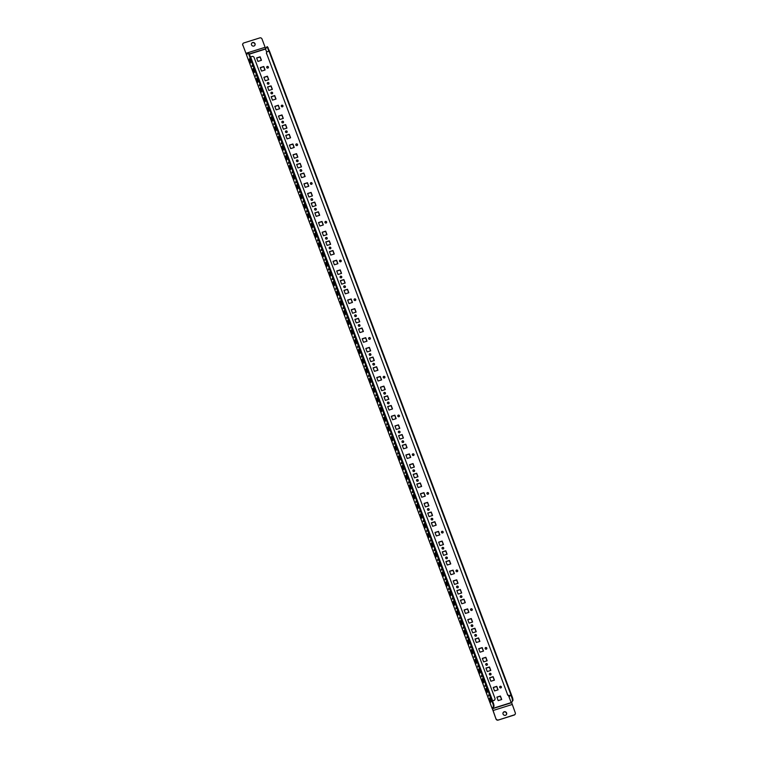<?xml version="1.0" encoding="UTF-8"?>
<svg xmlns="http://www.w3.org/2000/svg" width="758" height="758" viewBox="0 0 758 758"><rect width="100%" height="100%" fill="white"/><g stroke="black" fill="none" stroke-linecap="round" stroke-linejoin="round"><path stroke-width="1.14" d="M485.745 664.065A0.891 0.843 -149.5 0 1 487.261 664.955M486.863 665.24A0.891 0.843 30.5 0 0 487.223 663.904A0.891 0.843 30.5 0 0 485.793 663.97A0.891 0.843 30.5 0 0 486.863 665.24M471.182 625.322A0.891 0.843 -149.5 0 1 472.698 626.222M472.3 626.496A0.891 0.843 30.5 0 0 472.66 625.16A0.891 0.843 30.5 0 0 471.23 625.236A0.891 0.843 30.5 0 0 472.3 626.496M456.619 586.588A0.891 0.843 -149.5 0 1 458.145 587.478M457.737 587.753A0.891 0.843 30.5 0 0 458.097 586.417A0.891 0.843 30.5 0 0 456.667 586.493A0.891 0.843 30.5 0 0 457.737 587.753M442.056 547.845A0.891 0.843 -149.5 0 1 443.582 548.745M443.174 549.019A0.891 0.843 30.5 0 0 443.534 547.683A0.891 0.843 30.5 0 0 442.104 547.75A0.891 0.843 30.5 0 0 443.174 549.019M427.493 509.111A0.891 0.843 -149.5 0 1 429.019 510.001M428.611 510.276A0.891 0.843 30.5 0 0 428.971 508.94A0.891 0.843 30.5 0 0 427.54 509.016A0.891 0.843 30.5 0 0 428.611 510.276M412.939 470.367A0.891 0.843 -149.5 0 1 414.455 471.258M414.058 471.542A0.891 0.843 30.5 0 0 414.418 470.197A0.891 0.843 30.5 0 0 412.987 470.273A0.891 0.843 30.5 0 0 414.058 471.542M398.376 431.624A0.891 0.843 -149.5 0 1 399.892 432.524M399.494 432.799A0.891 0.843 30.5 0 0 399.854 431.463A0.891 0.843 30.5 0 0 398.424 431.539A0.891 0.843 30.5 0 0 399.494 432.799M383.813 392.89A0.891 0.843 -149.5 0 1 385.339 393.781M384.931 394.056A0.891 0.843 30.5 0 0 385.291 392.72A0.891 0.843 30.5 0 0 383.861 392.796A0.891 0.843 30.5 0 0 384.931 394.056M369.25 354.147A0.891 0.843 -149.5 0 1 370.776 355.047M370.368 355.322A0.891 0.843 30.5 0 0 370.728 353.986A0.891 0.843 30.5 0 0 369.298 354.052A0.891 0.843 30.5 0 0 370.368 355.322M354.687 315.413A0.891 0.843 -149.5 0 1 356.213 316.304M355.805 316.579A0.891 0.843 30.5 0 0 356.165 315.243A0.891 0.843 30.5 0 0 354.735 315.319A0.891 0.843 30.5 0 0 355.805 316.579M340.134 276.67A0.891 0.843 -149.5 0 1 341.65 277.561M341.252 277.845A0.891 0.843 30.5 0 0 341.612 276.499A0.891 0.843 30.5 0 0 340.171 276.575A0.891 0.843 30.5 0 0 341.252 277.845M325.57 237.927A0.891 0.843 -149.5 0 1 327.086 238.827M326.689 239.102A0.891 0.843 30.5 0 0 327.049 237.766A0.891 0.843 30.5 0 0 325.618 237.841A0.891 0.843 30.5 0 0 326.689 239.102M311.007 199.193A0.891 0.843 -149.5 0 1 312.533 200.084M312.125 200.358A0.891 0.843 30.5 0 0 312.486 199.022A0.891 0.843 30.5 0 0 311.055 199.098A0.891 0.843 30.5 0 0 312.125 200.358M296.444 160.45A0.891 0.843 -149.5 0 1 297.97 161.35M297.562 161.625A0.891 0.843 30.5 0 0 297.922 160.289A0.891 0.843 30.5 0 0 296.492 160.355A0.891 0.843 30.5 0 0 297.562 161.625M281.881 121.716A0.891 0.843 -149.5 0 1 283.407 122.607M282.999 122.881A0.891 0.843 30.5 0 0 283.359 121.545A0.891 0.843 30.5 0 0 281.929 121.621A0.891 0.843 30.5 0 0 282.999 122.881M489.384 673.748A0.891 0.843 -149.5 0 1 490.9 674.648M490.502 674.923A0.891 0.843 30.5 0 0 490.862 673.587A0.891 0.843 30.5 0 0 489.431 673.654A0.891 0.843 30.5 0 0 490.502 674.923M474.821 635.014A0.891 0.843 -149.5 0 1 476.346 635.905M475.939 636.18A0.891 0.843 30.5 0 0 476.299 634.844A0.891 0.843 30.5 0 0 474.868 634.92A0.891 0.843 30.5 0 0 475.939 636.18M460.258 596.271A0.891 0.843 -149.5 0 1 461.783 597.162M461.376 597.446A0.891 0.843 30.5 0 0 461.736 596.101A0.891 0.843 30.5 0 0 460.305 596.176A0.891 0.843 30.5 0 0 461.376 597.446M445.695 557.528A0.891 0.843 -149.5 0 1 447.22 558.428M446.813 558.703A0.891 0.843 30.5 0 0 447.173 557.367A0.891 0.843 30.5 0 0 445.742 557.443A0.891 0.843 30.5 0 0 446.813 558.703M431.141 518.794A0.891 0.843 -149.5 0 1 432.657 519.685M432.259 519.96A0.891 0.843 30.5 0 0 432.619 518.624A0.891 0.843 30.5 0 0 431.188 518.699A0.891 0.843 30.5 0 0 432.259 519.96M416.578 480.051A0.891 0.843 -149.5 0 1 418.094 480.951M417.696 481.226A0.891 0.843 30.5 0 0 418.056 479.89A0.891 0.843 30.5 0 0 416.625 479.956A0.891 0.843 30.5 0 0 417.696 481.226M402.015 441.317A0.891 0.843 -149.5 0 1 403.54 442.208M403.133 442.483A0.891 0.843 30.5 0 0 403.493 441.147A0.891 0.843 30.5 0 0 402.062 441.222A0.891 0.843 30.5 0 0 403.133 442.483M387.452 402.574A0.891 0.843 -149.5 0 1 388.977 403.464M388.57 403.749A0.891 0.843 30.5 0 0 388.93 402.403A0.891 0.843 30.5 0 0 387.499 402.479A0.891 0.843 30.5 0 0 388.57 403.749M372.889 363.831A0.891 0.843 -149.5 0 1 374.414 364.731M374.007 365.005A0.891 0.843 30.5 0 0 374.367 363.669A0.891 0.843 30.5 0 0 372.936 363.745A0.891 0.843 30.5 0 0 374.007 365.005M358.335 325.097A0.891 0.843 -149.5 0 1 359.851 325.987M359.453 326.262A0.891 0.843 30.5 0 0 359.813 324.926A0.891 0.843 30.5 0 0 358.382 325.002A0.891 0.843 30.5 0 0 359.453 326.262M343.772 286.353A0.891 0.843 -149.5 0 1 345.288 287.254M344.89 287.528A0.891 0.843 30.5 0 0 345.25 286.192A0.891 0.843 30.5 0 0 343.819 286.259A0.891 0.843 30.5 0 0 344.89 287.528M329.209 247.62A0.891 0.843 -149.5 0 1 330.734 248.51M330.327 248.785A0.891 0.843 30.5 0 0 330.687 247.449A0.891 0.843 30.5 0 0 329.256 247.525A0.891 0.843 30.5 0 0 330.327 248.785M314.646 208.876A0.891 0.843 -149.5 0 1 316.171 209.767M315.764 210.051A0.891 0.843 30.5 0 0 316.124 208.706A0.891 0.843 30.5 0 0 314.693 208.782A0.891 0.843 30.5 0 0 315.764 210.051M300.083 170.133A0.891 0.843 -149.5 0 1 301.608 171.033M301.201 171.308A0.891 0.843 30.5 0 0 301.561 169.972A0.891 0.843 30.5 0 0 300.13 170.048A0.891 0.843 30.5 0 0 301.201 171.308M285.529 131.399A0.891 0.843 -149.5 0 1 287.045 132.29M286.647 132.565A0.891 0.843 30.5 0 0 287.007 131.229A0.891 0.843 30.5 0 0 285.567 131.305A0.891 0.843 30.5 0 0 286.647 132.565M270.966 92.656A0.891 0.843 -149.5 0 1 272.482 93.556M272.084 93.831A0.891 0.843 30.5 0 0 272.444 92.495A0.891 0.843 30.5 0 0 271.013 92.561A0.891 0.843 30.5 0 0 272.084 93.831M267.328 82.973A0.891 0.843 -149.5 0 1 268.844 83.863M268.446 84.147A0.891 0.843 30.5 0 0 268.806 82.802A0.891 0.843 30.5 0 0 267.366 82.878A0.891 0.843 30.5 0 0 268.446 84.147M499.73 686.739A0.891 0.843 -149.5 0 1 501.256 687.629M500.242 686.284A0.891 0.843 -149.5 0 1 501.313 687.544A0.891 0.843 -149.5 0 1 499.882 687.62A0.891 0.843 -149.5 0 1 500.242 686.284M485.177 647.995A0.891 0.843 -149.5 0 1 486.693 648.895M485.679 647.54A0.891 0.843 -149.5 0 1 486.75 648.81A0.891 0.843 -149.5 0 1 485.319 648.876A0.891 0.843 -149.5 0 1 485.679 647.54M470.614 609.261A0.891 0.843 -149.5 0 1 472.13 610.152M471.116 608.807A0.891 0.843 -149.5 0 1 472.196 610.067A0.891 0.843 -149.5 0 1 470.756 610.143A0.891 0.843 -149.5 0 1 471.116 608.807M456.051 570.518A0.891 0.843 -149.5 0 1 457.576 571.418M456.562 570.063A0.891 0.843 -149.5 0 1 457.633 571.333A0.891 0.843 -149.5 0 1 456.202 571.399A0.891 0.843 -149.5 0 1 456.562 570.063M441.488 531.775A0.891 0.843 -149.5 0 1 443.013 532.675M441.999 531.32A0.891 0.843 -149.5 0 1 443.07 532.59A0.891 0.843 -149.5 0 1 441.639 532.666A0.891 0.843 -149.5 0 1 441.999 531.32M426.925 493.041A0.891 0.843 -149.5 0 1 428.45 493.932M427.436 492.586A0.891 0.843 -149.5 0 1 428.507 493.846A0.891 0.843 -149.5 0 1 427.076 493.922A0.891 0.843 -149.5 0 1 427.436 492.586M412.371 454.298A0.891 0.843 -149.5 0 1 413.887 455.198M412.873 453.843A0.891 0.843 -149.5 0 1 413.944 455.113A0.891 0.843 -149.5 0 1 412.513 455.179A0.891 0.843 -149.5 0 1 412.873 453.843M397.808 415.564A0.891 0.843 -149.5 0 1 399.324 416.455M398.31 415.109A0.891 0.843 -149.5 0 1 399.381 416.369A0.891 0.843 -149.5 0 1 397.95 416.445A0.891 0.843 -149.5 0 1 398.31 415.109M383.245 376.821A0.891 0.843 -149.5 0 1 384.77 377.721M383.756 376.366A0.891 0.843 -149.5 0 1 384.827 377.636A0.891 0.843 -149.5 0 1 383.396 377.702A0.891 0.843 -149.5 0 1 383.756 376.366M368.682 338.077A0.891 0.843 -149.5 0 1 370.207 338.978M369.193 337.623A0.891 0.843 -149.5 0 1 370.264 338.892A0.891 0.843 -149.5 0 1 368.833 338.968A0.891 0.843 -149.5 0 1 369.193 337.623M354.119 299.344A0.891 0.843 -149.5 0 1 355.644 300.234M354.63 298.889A0.891 0.843 -149.5 0 1 355.701 300.149A0.891 0.843 -149.5 0 1 354.27 300.225A0.891 0.843 -149.5 0 1 354.63 298.889M339.565 260.6A0.891 0.843 -149.5 0 1 341.081 261.501M340.067 260.146A0.891 0.843 -149.5 0 1 341.138 261.415A0.891 0.843 -149.5 0 1 339.707 261.482A0.891 0.843 -149.5 0 1 340.067 260.146M325.002 221.867A0.891 0.843 -149.5 0 1 326.518 222.757M325.504 221.412A0.891 0.843 -149.5 0 1 326.575 222.672A0.891 0.843 -149.5 0 1 325.144 222.748A0.891 0.843 -149.5 0 1 325.504 221.412M310.439 183.123A0.891 0.843 -149.5 0 1 311.964 184.014M310.951 182.669A0.891 0.843 -149.5 0 1 312.021 183.929A0.891 0.843 -149.5 0 1 310.591 184.004A0.891 0.843 -149.5 0 1 310.951 182.669M295.876 144.38A0.891 0.843 -149.5 0 1 297.401 145.28M296.387 143.925A0.891 0.843 -149.5 0 1 297.458 145.195A0.891 0.843 -149.5 0 1 296.027 145.271A0.891 0.843 -149.5 0 1 296.387 143.925M281.313 105.646A0.891 0.843 -149.5 0 1 282.838 106.537M281.824 105.191A0.891 0.843 -149.5 0 1 282.895 106.452A0.891 0.843 -149.5 0 1 281.464 106.527A0.891 0.843 -149.5 0 1 281.824 105.191M266.759 66.903A0.891 0.843 -149.5 0 1 268.275 67.803M267.261 66.448A0.891 0.843 -149.5 0 1 268.332 67.718A0.891 0.843 -149.5 0 1 266.901 67.784A0.891 0.843 -149.5 0 1 267.261 66.448M488.635 694.953L488.758 696.043L488.635 694.953M484.997 685.26L485.12 686.36L484.997 685.26M481.358 675.577L481.482 676.676L481.358 675.577M477.72 665.894L477.834 666.993L477.72 665.894M474.072 656.21L474.195 657.309L474.072 656.21M470.434 646.527L470.557 647.616L470.434 646.527M466.795 636.843L466.919 637.933L466.795 636.843M463.157 627.15L463.271 628.249L463.157 627.15M459.519 617.467L459.632 618.566L459.519 617.467M455.871 607.783L455.994 608.882L455.871 607.783M452.232 598.1L452.355 599.199L452.232 598.1M448.594 588.416L448.717 589.516L448.594 588.416M444.955 578.733L445.069 579.823L444.955 578.733M441.317 569.05L441.431 570.139L441.317 569.05M437.669 559.357L437.792 560.456L437.669 559.357M434.031 549.673L434.154 550.772L434.031 549.673M430.392 539.99L430.516 541.089L430.392 539.99M426.754 530.306L426.868 531.405L426.754 530.306M423.116 520.623L423.229 521.722L423.116 520.623M419.468 510.939L419.591 512.029L419.468 510.939M415.829 501.256L415.952 502.346L415.829 501.256M412.191 491.563L412.314 492.662L412.191 491.563M408.553 481.88L408.666 482.979L408.553 481.88M404.914 472.196L405.028 473.295L404.914 472.196M401.266 462.513L401.389 463.612L401.266 462.513M397.628 452.829L397.751 453.919L397.628 452.829M393.989 443.146L394.113 444.235L393.989 443.146M390.351 433.453L390.465 434.552L390.351 433.453M386.713 423.769L386.826 424.868L386.713 423.769M383.065 414.086L383.188 415.185L383.065 414.086M379.426 404.402L379.55 405.502L379.426 404.402M375.788 394.719L375.911 395.818L375.788 394.719M372.15 385.036L372.263 386.125L372.15 385.036M368.511 375.352L368.625 376.442L368.511 375.352M364.863 365.659L364.986 366.758L364.863 365.659M361.225 355.976L361.348 357.075L361.225 355.976M357.587 346.292L357.71 347.391L357.587 346.292M353.948 336.609L354.062 337.708L353.948 336.609M350.31 326.925L350.423 328.024L350.31 326.925M346.662 317.242L346.785 318.332L346.662 317.242M343.023 307.559L343.147 308.648L343.023 307.559M339.385 297.866L339.508 298.965L339.385 297.866M335.747 288.182L335.86 289.281L335.747 288.182M332.108 278.499L332.222 279.598L332.108 278.499M328.46 268.815L328.584 269.914L328.46 268.815M324.822 259.132L324.945 260.221L324.822 259.132M321.184 249.448L321.307 250.538L321.184 249.448M317.545 239.755L317.659 240.855L317.545 239.755M313.897 230.072L314.02 231.171L313.897 230.072M310.259 220.388L310.382 221.488L310.259 220.388M306.62 210.705L306.744 211.804L306.62 210.705M302.982 201.022L303.105 202.121L302.982 201.022M299.344 191.338L299.457 192.428L299.344 191.338M295.696 181.655L295.819 182.744L295.696 181.655M292.057 171.962L292.181 173.061L292.057 171.962M288.419 162.278L288.542 163.377L288.419 162.278M284.781 152.595L284.904 153.694L284.781 152.595M281.142 142.911L281.256 144.011L281.142 142.911M277.494 133.228L277.618 134.318L277.494 133.228M273.856 123.545L273.979 124.634L273.856 123.545M270.218 113.852L270.341 114.951L270.218 113.852M266.579 104.168L266.702 105.267L266.579 104.168M262.941 94.485L263.054 95.584L262.941 94.485M259.293 84.801L259.416 85.9L259.293 84.801M255.654 75.118L255.778 76.217L255.654 75.118M252.016 65.434L252.139 66.524L252.016 65.434M505.482 715.268A1.904 1.8 30.5 0 0 506.249 712.397A1.904 1.8 30.5 0 0 503.179 712.558A1.904 1.8 30.5 0 0 505.482 715.268M503.132 712.653A1.904 1.8 -149.5 0 1 506.41 714.576M253.93 46.039A1.904 1.8 30.5 0 0 254.707 43.178A1.904 1.8 30.5 0 0 251.637 43.329A1.904 1.8 30.5 0 0 253.93 46.039M251.59 43.424A1.904 1.8 -149.5 0 1 254.868 45.347M250.443 56.964L249.259 53.799L248.671 53.979L247.885 52.833L246.558 55.031L492.198 708.597L511.584 702.476L515.288 712.833A1.696 1.601 30.5 0 1 514.303 714.87L498.158 720.1A1.696 1.601 -149.5 0 1 496.007 719.039L492.321 708.635M492.198 708.597L493.458 706.437L493.155 704.419L248.671 53.979M267.375 46.75L269.45 51.051L267.621 51.553A1.696 1.601 30.5 0 0 266.636 53.591L507.481 694.347A1.696 1.601 30.5 0 0 509.632 695.399L510.892 695.152L512.133 698.44L512.721 698.26L513.024 700.278L511.603 702.543M510.892 695.152L511.479 694.963L512.721 698.26M252.727 69.31L254.034 72.796L254.66 71.735L253.352 68.248L252.727 69.31L253.532 68.741M249.079 59.626L250.396 63.113L251.021 62.052L249.704 58.565L249.079 59.626L249.894 59.058M256.99 77.932L256.365 78.993L257.673 82.48L258.298 81.419L256.99 77.932M260.629 87.615L260.003 88.677L261.311 92.163L261.936 91.102L260.629 87.615M264.267 97.299L263.642 98.369L264.959 101.856L265.584 100.786L264.267 97.299M267.906 106.982L267.28 108.053L268.597 111.54L269.223 110.469L267.906 106.982M271.554 116.675L270.928 117.736L272.236 121.223L272.861 120.162L271.554 116.675M275.192 126.359L274.567 127.42L275.874 130.907L276.499 129.845L275.192 126.359M278.83 136.042L278.205 137.103L279.512 140.59L280.138 139.529L278.83 136.042M282.469 145.726L281.843 146.787L283.16 150.273L283.786 149.212L282.469 145.726M286.107 155.409L285.482 156.48L286.799 159.957L287.424 158.896L286.107 155.409M289.755 165.092L289.13 166.163L290.437 169.65L291.063 168.579L289.755 165.092M293.393 174.785L292.768 175.847L294.076 179.333L294.701 178.272L293.393 174.785M297.032 184.469L296.406 185.53L297.714 189.017L298.339 187.956L297.032 184.469M300.67 194.152L300.045 195.213L301.362 198.7L301.987 197.639L300.67 194.152M304.309 203.836L303.683 204.897L305 208.384L305.626 207.322L304.309 203.836M307.956 213.519L307.331 214.58L308.639 218.067L309.264 217.006L307.956 213.519M311.595 223.203L310.969 224.273L312.277 227.76L312.902 226.689L311.595 223.203M315.233 232.886L314.608 233.957L315.915 237.444L316.541 236.373L315.233 232.886M318.872 242.579L318.246 243.64L319.563 247.127L320.189 246.066L318.872 242.579M322.51 252.262L321.885 253.324L323.202 256.81L323.827 255.749L322.51 252.262M326.158 261.946L325.533 263.007L326.84 266.494L327.465 265.433L326.158 261.946M329.796 271.629L329.171 272.69L330.479 276.177L331.104 275.116L329.796 271.629M333.435 281.313L332.809 282.374L334.117 285.861L334.742 284.8L333.435 281.313M337.073 290.996L336.448 292.067L337.765 295.554L338.39 294.483L337.073 290.996M340.712 300.689L340.086 301.75L341.403 305.237L342.029 304.166L340.712 300.689M344.359 310.373L343.734 311.434L345.042 314.921L345.667 313.859L344.359 310.373M347.998 320.056L347.372 321.117L348.68 324.604L349.305 323.543L347.998 320.056M351.636 329.739L351.011 330.801L352.318 334.287L352.944 333.226L351.636 329.739M355.275 339.423L354.649 340.484L355.966 343.971L356.592 342.91L355.275 339.423M358.913 349.106L358.288 350.177L359.605 353.664L360.23 352.593L358.913 349.106M362.561 358.79L361.936 359.861L363.243 363.347L363.868 362.277L362.561 358.79M366.199 368.483L365.574 369.544L366.881 373.031L367.507 371.97L366.199 368.483M369.838 378.166L369.212 379.227L370.52 382.714L371.145 381.653L369.838 378.166M373.476 387.85L372.851 388.911L374.168 392.398L374.793 391.336L373.476 387.85M377.114 397.533L376.489 398.594L377.806 402.081L378.431 401.02L377.114 397.533M380.762 407.217L380.137 408.278L381.445 411.765L382.07 410.703L380.762 407.217M384.401 416.9L383.775 417.971L385.083 421.457L385.708 420.387L384.401 416.9M388.039 426.583L387.414 427.654L388.721 431.141L389.347 430.07L388.039 426.583M391.678 436.276L391.052 437.338L392.369 440.824L392.995 439.763L391.678 436.276M395.316 445.96L394.691 447.021L396.008 450.508L396.633 449.447L395.316 445.96M398.964 455.643L398.338 456.704L399.646 460.191L400.271 459.13L398.964 455.643M402.602 465.327L401.977 466.388L403.284 469.875L403.91 468.814L402.602 465.327M406.241 475.01L405.615 476.071L406.923 479.558L407.548 478.497L406.241 475.01M409.879 484.694L409.254 485.764L410.571 489.251L411.196 488.18L409.879 484.694M413.517 494.387L412.892 495.448L414.209 498.935L414.834 497.864L413.517 494.387M417.165 504.07L416.54 505.131L417.848 508.618L418.473 507.557L417.165 504.07M420.804 513.753L420.178 514.815L421.486 518.301L422.111 517.24L420.804 513.753M424.442 523.437L423.817 524.498L425.124 527.985L425.75 526.924L424.442 523.437M428.081 533.12L427.455 534.182L428.772 537.668L429.398 536.607L428.081 533.12M431.719 542.804L431.094 543.874L432.411 547.361L433.036 546.291L431.719 542.804M435.367 552.487L434.741 553.558L436.049 557.045L436.674 555.974L435.367 552.487M439.005 562.18L438.38 563.241L439.687 566.728L440.313 565.667L439.005 562.18M442.644 571.864L442.018 572.925L443.326 576.412L443.951 575.35L442.644 571.864M446.282 581.547L445.657 582.608L446.974 586.095L447.599 585.034L446.282 581.547M449.92 591.231L449.295 592.292L450.612 595.779L451.237 594.717L449.92 591.231M453.568 600.914L452.943 601.975L454.25 605.462L454.876 604.401L453.568 600.914M457.207 610.597L456.581 611.668L457.889 615.155L458.514 614.084L457.207 610.597M460.845 620.281L460.22 621.352L461.527 624.838L462.153 623.768L460.845 620.281M464.483 629.974L463.858 631.035L465.175 634.522L465.8 633.461L464.483 629.974M468.122 639.657L467.496 640.718L468.814 644.205L469.439 643.144L468.122 639.657M471.77 649.341L471.144 650.402L472.452 653.889L473.077 652.827L471.77 649.341M475.408 659.024L474.783 660.085L476.09 663.572L476.716 662.511L475.408 659.024M479.047 668.708L478.421 669.769L479.729 673.256L480.354 672.194L479.047 668.708M482.685 678.391L482.06 679.462L483.377 682.949L484.002 681.878L482.685 678.391M486.333 688.084L485.698 689.145L487.015 692.632L487.64 691.561L486.333 688.084M489.971 697.767L489.346 698.829L490.653 702.315L491.279 701.254L489.971 697.767M254.432 72.114L253.314 69.13M250.794 62.431L249.666 59.446M248.397 52.719L249.259 53.799M493.155 704.419L493.742 704.229L492.501 700.932L491.914 701.122L493.979 700.326A1.696 1.601 30.5 0 0 494.955 698.289L254.119 57.532A1.696 1.601 30.5 0 0 251.969 56.48L249.903 57.276M493.742 704.229L494.045 706.248L493.458 706.437M496.007 719.039L492.406 708.503L494.045 706.248M258.071 81.798L257.18 78.425M261.718 91.491L260.818 88.118M265.357 101.174L264.457 97.801M268.995 110.858L268.095 107.484M272.634 120.541L271.734 117.168M276.272 130.224L275.381 126.851M279.92 139.908L279.02 136.535M283.558 149.591L282.658 146.218M287.197 159.284L286.297 155.911M290.835 168.968L289.935 165.595M294.474 178.651L293.583 175.278M298.121 188.335L297.221 184.961M301.76 198.018L300.86 194.645M305.398 207.701L304.498 204.328M309.037 217.394L308.136 214.021M312.675 227.078L311.784 223.705M316.323 236.761L315.423 233.388M319.961 246.445L319.061 243.072M323.6 256.128L322.7 252.755M327.238 265.812L326.338 262.439M330.876 275.495L329.986 272.122M334.524 285.188L333.624 281.815M338.163 294.871L337.263 291.498M341.801 304.555L340.901 301.182M345.44 314.238L344.539 310.865M349.078 323.922L348.187 320.549M352.726 333.605L351.826 330.232M356.364 343.289L355.464 339.916M360.003 352.982L359.103 349.609M363.641 362.665L362.741 359.292M367.279 372.349L366.389 368.975M370.927 382.032L370.027 378.659M374.566 391.715L373.666 388.342M378.204 401.399L377.304 398.026M381.843 411.092L380.942 407.719M385.481 420.775L384.59 417.402M389.129 430.459L388.229 427.086M392.767 440.142L391.867 436.769M396.406 449.826L395.505 446.453M400.044 459.509L399.144 456.136M403.682 469.193L402.792 465.819M407.33 478.885L406.43 475.512M410.969 488.569L410.069 485.196M414.607 498.252L413.707 494.879M418.245 507.936L417.345 504.563M421.884 517.619L420.993 514.246M425.532 527.303L424.632 523.93M429.17 536.986L428.27 533.613M432.809 546.679L431.908 543.306M436.447 556.363L435.547 552.989M440.085 566.046L439.195 562.673M443.733 575.729L442.833 572.356M447.372 585.413L446.471 582.04M451.01 595.096L450.11 591.723M454.648 604.789L453.748 601.416M458.287 614.473L457.396 611.1M461.935 624.156L461.035 620.783M465.573 633.84L464.673 630.466M469.211 643.523L468.311 640.15M472.85 653.207L471.95 649.833M476.488 662.89L475.598 659.517M480.136 672.583L479.236 669.21M483.775 682.266L482.874 678.893M487.413 691.95L486.513 688.577M491.051 701.633L490.151 698.26M268.237 47.82L267.65 48.01L268.844 51.174M267.65 48.01L266.863 46.863L265.537 49.062L266.74 52.255L265.537 49.062M513.024 700.278L511.584 702.476M512.436 700.468L512.133 698.44M509.367 695.617L509.632 696.346L510.21 695.361M496.926 697.256L500.299 696.204L501.559 699.558M493.287 687.572L496.661 686.511L497.921 689.875M489.649 677.889L493.013 676.828L494.282 680.191M486.011 668.205L489.374 667.144L490.634 670.498M482.363 658.522L485.736 657.461L486.996 660.815M478.724 648.839L482.097 647.777L483.358 651.131M475.086 639.155L478.459 638.094L479.719 641.448M471.448 629.462L474.811 628.41L476.081 631.765M467.809 619.779L471.173 618.717L472.433 622.081M464.161 610.095L467.534 609.034L468.795 612.398M460.523 600.412L463.896 599.351L465.156 602.705M456.885 590.728L460.258 589.667L461.518 593.021M453.246 581.045L456.61 579.984L457.879 583.338M449.608 571.361L452.971 570.3L454.231 573.654M445.96 561.669L449.333 560.607L450.593 563.971M442.321 551.985L445.695 550.924L446.955 554.288M438.683 542.302L442.056 541.24L443.316 544.604M435.045 532.618L438.408 531.557L439.678 534.911M431.406 522.935L434.77 521.874L436.03 525.228M427.758 513.251L431.131 512.19L432.392 515.544M424.12 503.558L427.493 502.507L428.753 505.861M420.482 493.875L423.855 492.814L425.115 496.177M416.843 484.191L420.207 483.13L421.476 486.494M413.205 474.508L416.568 473.447L417.829 476.801M409.557 464.825L412.93 463.763L414.19 467.118M405.918 455.141L409.292 454.08L410.552 457.434M402.28 445.458L405.653 444.396L406.913 447.751M398.642 435.765L402.005 434.713L403.275 438.067M395.003 426.081L398.367 425.02L399.627 428.384M391.355 416.398L394.729 415.337L395.989 418.7M387.717 406.714L391.09 405.653L392.35 409.007M384.079 397.031L387.452 395.97L388.712 399.324M380.44 387.347L383.804 386.286L385.073 389.64M376.802 377.664L380.165 376.603L381.426 379.957M373.154 367.971L376.527 366.91L377.787 370.274M369.516 358.288L372.889 357.226L374.149 360.59M365.877 348.604L369.25 347.543L370.51 350.907M362.239 338.921L365.602 337.86L366.872 341.214M358.6 329.237L361.964 328.176L363.224 331.53M354.952 319.554L358.326 318.493L359.586 321.847M351.314 309.861L354.687 308.809L355.947 312.163M347.676 300.177L351.049 299.116L352.309 302.48M344.037 290.494L347.401 289.433L348.671 292.796M340.399 280.811L343.762 279.749L345.023 283.104M336.751 271.127L340.124 270.066L341.384 273.42M333.113 261.444L336.486 260.382L337.746 263.737M329.474 251.76L332.847 250.699L334.107 254.053M325.836 242.067L329.199 241.016L330.469 244.37M322.197 232.384L325.561 231.323L326.821 234.686M318.549 222.7L321.923 221.639L323.183 225.003M314.911 213.017L318.284 211.956L319.544 215.31M311.273 203.333L314.646 202.272L315.906 205.626M307.634 193.65L310.998 192.589L312.268 195.943M303.996 183.967L307.36 182.905L308.62 186.26M300.348 174.274L303.721 173.212L304.981 176.576M296.71 164.59L300.083 163.529L301.343 166.893M293.071 154.907L296.444 153.846L297.704 157.209M289.433 145.223L292.796 144.162L294.066 147.516M285.794 135.54L289.158 134.479L290.418 137.833M282.147 125.856L285.52 124.795L286.78 128.149M278.508 116.163L281.881 115.112L283.141 118.466M274.87 106.48L278.243 105.419L279.503 108.782M271.231 96.797L274.595 95.735L275.865 99.099M267.593 87.113L270.957 86.052L272.217 89.406M263.945 77.43L267.318 76.368L268.578 79.723M260.307 67.746L263.68 66.685L264.94 70.039M256.668 58.063L260.041 57.002L261.302 60.356M496.878 697.133L498.186 700.619L501.711 699.511L500.403 696.024L496.878 697.133M493.24 687.449L494.548 690.936L498.072 689.827L496.765 686.341L493.24 687.449M489.602 677.766L490.909 681.253L494.434 680.144L493.117 676.657L489.602 677.766M485.954 668.073L487.271 671.56L490.796 670.451L489.479 666.964L485.954 668.073M482.315 658.389L483.632 661.876L487.148 660.768L485.84 657.281L482.315 658.389M478.677 648.706L479.985 652.193L483.509 651.084L482.202 647.597L478.677 648.706M475.039 639.022L476.346 642.509L479.871 641.401L478.563 637.914L475.039 639.022M471.4 629.339L472.708 632.826L476.232 631.717L474.915 628.23L471.4 629.339M467.752 619.656L469.069 623.142L472.594 622.034L471.277 618.547L467.752 619.656M464.114 609.963L465.431 613.449L468.946 612.35L467.639 608.864L464.114 609.963M460.476 600.279L461.783 603.766L465.308 602.657L464 599.171L460.476 600.279M456.837 590.596L458.145 594.082L461.669 592.974L460.362 589.487L456.837 590.596M453.199 580.912L454.506 584.399L458.031 583.29L456.714 579.804L453.199 580.912M449.551 571.229L450.868 574.716L454.393 573.607L453.076 570.12L449.551 571.229M445.912 561.545L447.229 565.032L450.745 563.924L449.437 560.437L445.912 561.545M442.274 551.862L443.582 555.349L447.106 554.24L445.799 550.753L442.274 551.862M438.636 542.169L439.943 545.656L443.468 544.547L442.16 541.06L438.636 542.169M434.997 532.486L436.305 535.972L439.829 534.864L438.512 531.377L434.997 532.486M431.349 522.802L432.666 526.289L436.191 525.18L434.874 521.693L431.349 522.802M427.711 513.119L429.028 516.605L432.543 515.497L431.236 512.01L427.711 513.119M424.073 503.435L425.38 506.922L428.905 505.813L427.597 502.327L424.073 503.435M420.434 493.752L421.742 497.239L425.266 496.13L423.959 492.643L420.434 493.752M416.796 484.068L418.103 487.555L421.628 486.446L420.311 482.96L416.796 484.068M413.148 474.375L414.465 477.862L417.99 476.754L416.673 473.267L413.148 474.375M409.51 464.692L410.827 468.179L414.342 467.07L413.034 463.583L409.51 464.692M405.871 455.008L407.179 458.495L410.703 457.387L409.396 453.9L405.871 455.008M402.233 445.325L403.54 448.812L407.065 447.703L405.757 444.216L402.233 445.325M398.594 435.642L399.902 439.128L403.427 438.02L402.11 434.533L398.594 435.642M394.946 425.958L396.263 429.445L399.788 428.336L398.471 424.85L394.946 425.958M391.308 416.265L392.625 419.752L396.14 418.643L394.833 415.166L391.308 416.265M387.67 406.582L388.977 410.069L392.502 408.96L391.194 405.473L387.67 406.582M384.031 396.898L385.339 400.385L388.863 399.276L387.556 395.79L384.031 396.898M380.393 387.215L381.7 390.702L385.225 389.593L383.908 386.106L380.393 387.215M376.745 377.531L378.062 381.018L381.587 379.91L380.27 376.423L376.745 377.531M373.107 367.848L374.424 371.335L377.939 370.226L376.631 366.739L373.107 367.848M369.468 358.164L370.776 361.651L374.3 360.543L372.993 357.056L369.468 358.164M365.83 348.472L367.137 351.958L370.662 350.85L369.354 347.363L365.83 348.472M362.191 338.788L363.499 342.275L367.024 341.166L365.707 337.68L362.191 338.788M358.543 329.105L359.861 332.591L363.385 331.483L362.068 327.996L358.543 329.105M354.905 319.421L356.222 322.908L359.737 321.799L358.43 318.313L354.905 319.421M351.267 309.738L352.574 313.225L356.099 312.116L354.791 308.629L351.267 309.738M347.628 300.054L348.936 303.541L352.461 302.433L351.153 298.946L347.628 300.054M343.99 290.371L345.297 293.858L348.822 292.749L347.505 289.262L343.99 290.371M340.342 280.678L341.659 284.165L345.184 283.056L343.867 279.569L340.342 280.678M336.704 270.994L338.021 274.481L341.536 273.373L340.228 269.886L336.704 270.994M333.065 261.311L334.373 264.798L337.897 263.689L336.59 260.202L333.065 261.311M329.427 251.628L330.734 255.114L334.259 254.006L332.951 250.519L329.427 251.628M325.788 241.944L327.096 245.431L330.621 244.322L329.304 240.836L325.788 241.944M322.141 232.261L323.458 235.747L326.982 234.639L325.665 231.152L322.141 232.261M318.502 222.568L319.819 226.055L323.334 224.946L322.027 221.469L318.502 222.568M314.864 212.884L316.171 216.371L319.696 215.263L318.388 211.776L314.864 212.884M311.225 203.201L312.533 206.688L316.058 205.579L314.75 202.092L311.225 203.201M307.587 193.517L308.894 197.004L312.419 195.896L311.102 192.409L307.587 193.517M303.939 183.834L305.256 187.321L308.771 186.212L307.464 182.725L303.939 183.834M300.301 174.151L301.618 177.637L305.133 176.529L303.825 173.042L300.301 174.151M296.662 164.467L297.97 167.954L301.495 166.845L300.187 163.358L296.662 164.467M293.024 154.774L294.331 158.261L297.856 157.152L296.549 153.666L293.024 154.774M289.385 145.091L290.693 148.577L294.218 147.469L292.901 143.982L289.385 145.091M285.738 135.407L287.055 138.894L290.57 137.785L289.262 134.299L285.738 135.407M282.099 125.724L283.416 129.211L286.931 128.102L285.624 124.615L282.099 125.724M278.461 116.04L279.768 119.527L283.293 118.419L281.985 114.932L278.461 116.04M274.822 106.357L276.13 109.844L279.655 108.735L278.347 105.248L274.822 106.357M271.184 96.673L272.492 100.151L276.016 99.052L274.699 95.565L271.184 96.673M267.536 86.98L268.853 90.467L272.368 89.359L271.061 85.872L267.536 86.98M263.898 77.297L265.215 80.784L268.73 79.675L267.422 76.188L263.898 77.297M260.259 67.614L261.567 71.1L265.092 69.992L263.784 66.505L260.259 67.614M256.621 57.93L257.928 61.417L261.453 60.308L260.146 56.822L256.621 57.93M265.793 48.626L265.129 47.29L245.952 53.316L246.691 54.813M242.712 45.167A1.696 1.601 -149.5 0 1 242.816 43.812L242.92 43.642A1.696 1.601 30.5 0 1 243.801 42.95L259.842 37.9A1.696 1.601 30.5 0 1 261.993 38.961L265.129 47.29L245.952 53.316L242.816 44.987L246.577 55.002M515.127 714.273A1.696 1.601 -149.5 0 1 514.199 715.05L498.158 720.1M496.111 718.868A1.696 1.601 30.5 0 0 498.262 719.92M242.92 43.642A1.696 1.601 30.5 0 0 242.816 44.987M511.186 702.59L508.552 695.588L511.186 702.59M246.577 55.097L492.207 708.559M511.479 694.963L509.632 695.399M511.489 694.925L269.478 51.08L511.46 694.896M266.636 53.591L507.481 694.347M266.532 53.771A1.696 1.601 -149.5 0 1 266.693 52.33M509.528 695.579A1.696 1.601 -149.5 0 1 507.377 694.518M492.501 700.932L493.979 700.326M494.794 699.719A1.696 1.601 -149.5 0 1 493.875 700.506M256.953 78.813L256.365 78.993M260.591 88.497L260.003 88.677M264.229 98.18L263.642 98.369M267.868 107.863L267.28 108.053M271.516 117.547L270.928 117.736M275.154 127.24L274.567 127.42M278.792 136.923L278.205 137.103M282.431 146.607L281.843 146.787M286.069 156.29L285.482 156.48M289.717 165.974L289.13 166.163M293.355 175.657L292.768 175.847M296.994 185.34L296.406 185.53M300.632 195.033L300.045 195.213M304.271 204.717L303.683 204.897M307.919 214.4L307.331 214.58M311.557 224.084L310.969 224.273M315.195 233.767L314.608 233.957M318.834 243.451L318.246 243.64M322.472 253.144L321.885 253.324M326.12 262.827L325.533 263.007M329.758 272.51L329.171 272.69M333.397 282.194L332.809 282.374M337.035 291.877L336.448 292.067M340.674 301.561L340.086 301.75M344.321 311.244L343.734 311.434M347.96 320.937L347.372 321.117M351.598 330.621L351.011 330.801M355.237 340.304L354.649 340.484M358.875 349.988L358.288 350.177M362.523 359.671L361.936 359.861M366.161 369.354L365.574 369.544M369.8 379.038L369.212 379.227M373.438 388.731L372.851 388.911M377.077 398.414L376.489 398.594M380.724 408.098L380.137 408.278M384.363 417.781L383.775 417.971M388.001 427.465L387.414 427.654M391.64 437.148L391.052 437.338M395.278 446.841L394.691 447.021M398.926 456.524L398.338 456.704M402.564 466.208L401.977 466.388M406.203 475.891L405.615 476.071M409.841 485.575L409.254 485.764M413.48 495.258L412.892 495.448M417.127 504.942L416.54 505.131M420.766 514.635L420.178 514.815M424.404 524.318L423.817 524.498M428.043 534.002L427.455 534.182M431.681 543.685L431.094 543.874M435.329 553.368L434.741 553.558M438.967 563.052L438.38 563.241M442.606 572.735L442.018 572.925M446.244 582.428L445.657 582.608M449.882 592.112L449.295 592.292M453.53 601.795L452.943 601.975M457.169 611.479L456.581 611.668M460.807 621.162L460.22 621.352M464.446 630.846L463.858 631.035M468.084 640.538L467.496 640.718M471.732 650.222L471.144 650.402M475.37 659.905L474.783 660.085M479.009 669.589L478.421 669.769M482.647 679.272L482.06 679.462M486.285 688.956L485.698 689.145M489.933 698.639L489.346 698.829M265.546 49.052L249.382 54.14M265.698 48.787L249.316 53.941M512.152 704.504L492.975 710.54L512.152 704.504M492.473 708.721L511.65 702.685M268.986 51.127L510.996 694.972M492.605 700.762L250.604 56.907M267.451 46.683L266.863 46.863M247.885 52.833L248.472 52.653"/></g></svg>
